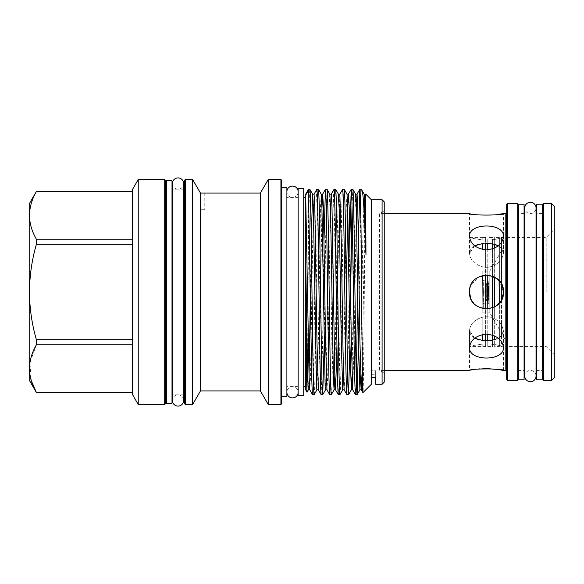 <?xml version="1.0" encoding="UTF-8"?>
<svg xmlns="http://www.w3.org/2000/svg" width="584" height="584" viewBox="0 0 584 584"><rect width="100%" height="100%" fill="white"/><g stroke="black" fill="none" stroke-linecap="round" stroke-linejoin="round"><path stroke-width="0.44" stroke-dasharray="2.92 2.19" d="M536.046 376.074A5.628 5.628 0 0 0 530.418 370.446A5.628 5.628 0 0 0 524.79 376.074L524.79 207.926A5.628 5.628 0 0 0 530.418 213.554A5.628 5.628 0 0 0 536.046 207.926L536.046 376.074M298.147 392.273L298.147 191.727L298.147 392.273A5.628 5.628 0 0 0 292.518 386.644A5.628 5.628 0 0 0 286.89 392.273L286.89 191.727L286.89 392.273M298.147 191.727A5.628 5.628 0 0 1 292.518 197.356A5.628 5.628 0 0 1 286.89 191.727M172.389 183.544A5.628 5.628 0 0 0 178.018 189.172A5.628 5.628 0 0 0 183.646 183.544L183.646 400.456A5.628 5.628 0 0 0 178.018 394.828A5.628 5.628 0 0 0 172.389 400.456L172.389 183.544M524.082 370.446L524.082 213.554L524.082 370.446L518.497 370.446L518.497 213.554L518.497 370.446M524.082 213.554L518.497 213.554M518.497 204.144L518.497 379.856M524.082 204.144L524.082 379.856M542.339 370.446L542.339 213.554L542.339 370.446L536.754 370.446L536.754 213.554L536.754 370.446M542.339 213.554L536.754 213.554M536.754 204.144L536.754 379.856M542.339 204.144L542.339 379.856M487.523 300.592L487.523 283.408L487.092 281.043L487.771 281.043L487.771 302.957L487.983 281.218L487.954 303.811L487.983 281.218L488.334 292L488.334 283.16L488.757 283.079L488.757 292L489.027 282.16L489.027 292L488.793 280.889L488.793 303.111L488.793 280.889L487.954 280.189L487.954 292L487.954 280.189L483.654 280.189L483.654 303.811L487.954 303.811L488.793 303.111L489.027 301.84L489.027 292L489.027 301.84L488.757 292L488.757 300.921L488.334 300.84L488.334 292L487.983 302.782L487.983 292L487.983 302.782L487.092 302.957L487.092 281.043L487.092 302.957L487.523 300.592L486.662 300.592L486.662 283.408L487.523 283.408L487.523 300.592M487.092 292L487.092 302.738L487.092 292M487.749 292L487.749 302.738L487.749 292M375.651 374.3L375.651 370.774L375.651 377.622L375.651 370.774L371.351 370.774L375.651 370.774L375.651 374.3L371.351 374.3L371.351 370.774L371.351 374.3M485.632 346.56L485.632 343.866L482.793 343.991L482.793 346.619L469.521 346.619C470.105 346.078 474.536 345.217 482.793 344.049L482.793 346.56L482.793 343.991L485.632 343.866L485.632 346.56L482.793 346.56M482.793 302.957L482.793 281.043A0.861 0.861 0 0 1 483.654 280.189L483.654 303.811A0.861 0.861 0 0 1 482.793 302.957L482.793 281.043M486.662 283.408L486.662 300.592L484.932 294.146L484.932 289.854L486.662 283.408M484.932 289.854L484.932 294.146L484.078 294.146L484.078 289.854L484.932 289.854M482.793 290.927L483.428 290.927L483.428 293.073L483.428 290.927L484.078 289.854L484.078 294.146L483.428 293.073L482.793 293.073L482.793 290.927L482.793 293.073M487.779 238.987L487.779 345.013L487.779 238.987L485.632 238.987L485.632 345.013L485.632 238.987M487.779 345.013L485.632 345.013M494.655 238.987L494.655 345.013L494.655 238.987L492.502 238.987L492.502 345.013L492.502 238.987M494.655 345.013L492.502 345.013M501.525 238.987L501.525 345.013L501.525 238.987L499.378 238.987L499.378 345.013L499.378 238.987M501.525 345.013L499.378 345.013M492.502 346.56L492.502 344.202L494.655 344.494L487.779 343.874L492.502 344.202L492.502 346.56L487.779 346.56L487.779 343.874L487.779 346.56M499.378 346.56L499.378 345.436L501.525 345.991L494.655 344.494L499.378 345.436L499.378 346.56L494.655 346.56L494.655 344.494L494.655 346.56M503.459 370.446L503.459 346.56L501.525 345.991L503.459 346.56L501.525 346.56L501.525 345.991L501.525 346.56M482.793 271.122L482.793 308.564L482.793 271.122L489.801 271.122L506.686 241.878L506.686 342.122L489.801 312.878L489.801 271.122L489.801 312.878L482.793 312.878L482.793 308.564L482.793 312.878M483.165 368.665L479.982 368.869M477.011 369.176L469.521 370.446L469.521 346.619C470.098 346.078 474.522 345.224 482.793 344.049L482.793 346.619M503.459 347.473C502.452 339.749 496.801 335.311 486.494 334.157C476.179 335.311 470.521 339.749 469.521 347.473C468.463 361.518 504.496 361.547 503.459 347.473L503.459 330.581L503.459 347.473M384.243 370.446L379.512 370.446L379.512 292L379.512 370.446L384.243 373.176L384.243 210.824L384.243 373.176M470.624 298.008L472.091 300.979M473.96 303.439L476.515 305.724M477.902 306.637L486.399 308.972L494.925 306.724L501.167 300.526L503.459 292L499.51 281.116L489.509 275.298L478.084 277.261L470.594 286.065M506.686 204.188L506.686 379.812M507.54 203.327L507.54 380.673M517.205 203.327L517.205 380.673M543.631 203.327L543.631 380.673M551.362 203.327L551.362 380.673M554.8 206.765L554.8 377.235M546.208 292L546.208 237.44L546.208 292M166.418 189.172L166.418 394.828L166.418 189.172M165.564 394.828L165.564 189.172L165.564 394.828M132.312 191.508L132.312 239.199L132.312 191.472L36.391 191.472M384.243 213.554L379.512 213.554L379.512 292L379.512 213.554L384.243 210.824M281.773 396.31L281.773 187.69L281.773 396.31M360.934 189.318L360.934 195.37C361.321 191.727 361.686 190.077 362.029 190.413M358.503 345.385L360.934 195.37M358.423 238.615L357.7 290.606M356.313 378.388L355.532 394.682M349.911 345.385L350.634 293.394M352.021 205.612L352.802 189.318M349.831 238.615L348.371 343.341L346.94 394.682M339.91 394.682C340.326 395.689 340.932 373.775 341.348 343.341L342.779 240.659C343.188 210.225 343.801 188.311 344.21 189.318M342.64 189.318C342.231 188.311 341.618 210.225 341.209 240.659L339.779 343.341C339.37 373.775 338.757 395.689 338.348 394.682M331.318 394.682C331.734 395.689 332.34 373.775 332.756 343.341L334.187 240.659C334.596 210.225 335.209 188.311 335.618 189.318M334.048 189.318C333.639 188.311 333.026 210.225 332.617 240.659L331.186 343.341C330.778 373.775 330.164 395.689 329.756 394.682M324.135 345.385L325.595 240.659L327.025 189.318M324.054 238.615L322.594 343.341L321.163 394.682M314.134 394.682C314.55 395.689 315.156 373.775 315.572 343.341L317.002 240.659C317.411 210.225 318.024 188.311 318.433 189.318M316.864 189.318C316.455 188.311 315.842 210.225 315.433 240.659L314.002 343.341C313.593 373.775 312.98 395.689 312.571 394.682M371.351 199.735L371.351 377.622L375.651 377.622M371.351 384.265L371.351 377.622M365.679 194.063C364.759 187.544 363.854 398.325 362.956 392.66M305.359 386.644L305.359 197.356L305.359 386.644M303.731 197.356L303.731 386.644L303.731 197.356M298.147 197.356L298.147 386.644L298.147 197.356L286.89 197.356L286.89 386.644L286.89 197.356M298.147 386.644L286.89 386.644M184.464 394.828L184.464 189.172L184.464 394.828M183.646 189.172L172.389 189.172M172.01 394.828L172.01 189.172L172.01 394.828M183.646 394.828L172.389 394.828M482.793 334.508L482.793 317.046L487.779 316.711L494.655 318.601L499.378 321.974L501.525 324.616L503.459 330.581L501.525 324.616L499.378 321.974L494.655 318.601L487.779 316.711L482.793 317.09C474.522 319.623 470.098 324.135 469.521 330.624L469.521 347.473L469.521 330.624C470.105 324.12 474.536 319.616 482.793 317.09L482.793 340.516C474.522 339.64 470.098 336.347 469.521 330.624L474.617 338.231M470.317 286.861L469.521 292C470.105 283.349 474.536 277.831 482.793 275.436L487.779 275.079L494.655 277.123L499.378 280.962L501.525 284.131L503.459 292L502.021 285.153M474.617 245.769L469.521 253.376C470.105 247.645 474.536 244.353 482.793 243.484L483.486 243.462M483.603 243.448L484.202 243.404M485.632 249.821L485.632 275.049L482.793 275.436C474.522 277.845 470.098 283.364 469.521 292C470.105 300.651 474.536 306.169 482.793 308.564L487.779 308.921L487.779 267.289L492.502 266.304L487.779 267.289L487.779 275.079L485.632 275.049L485.632 267.311L487.779 267.289L482.793 266.91C474.522 264.377 470.098 259.865 469.521 253.376C470.105 259.88 474.536 264.384 482.793 266.91L485.632 267.311L485.632 237.44L485.632 240.133L487.779 240.126L482.793 239.951C474.522 238.776 470.098 237.922 469.521 237.381C470.105 237.922 474.536 238.783 482.793 239.951L485.632 240.133L485.632 243.346L488.326 243.382M490.18 243.528L494.655 244.36L494.655 239.506L503.459 237.44L503.459 213.554M497.21 245.258L501.525 248.258L503.459 253.419L503.459 236.527C504.518 222.468 468.47 222.468 469.521 236.527C470.521 244.251 476.172 248.689 486.479 249.843C496.787 248.704 502.444 244.265 503.459 236.527L503.459 253.419L501.525 248.258L498.334 245.791M469.521 253.376L469.521 236.527L469.521 253.376M487.779 240.126L494.655 239.506L487.779 240.126L487.779 243.353L487.779 240.126M482.793 237.381L482.793 239.951L482.793 237.381L469.521 237.381L469.521 213.554L478.515 214.992L495.999 214.817M489.356 308.724L494.655 306.877L494.655 265.399L494.655 277.123L492.502 276.13L492.502 266.304L494.655 265.399L499.378 262.026L501.525 259.384L503.459 253.419L501.525 259.384L499.378 262.026L494.655 265.399L492.502 266.304L492.502 276.13L489.326 275.268M497.904 304.556L501.525 299.869L499.378 303.038L494.655 306.877L487.779 308.921L482.793 308.564C474.522 306.155 470.098 300.636 469.521 292M502.021 298.833L503.459 292L501.525 299.869L501.525 324.616L501.525 284.131L499.378 280.962L499.378 262.026L499.378 303.038M498.334 338.209L501.525 335.742L503.459 330.581L501.525 335.742L498.334 338.209M204.787 193.078L204.787 209.7L200.918 209.7L204.787 209.7L200.918 209.7L200.918 193.078L204.787 193.078M499.072 280.612L496.67 278.422M482.793 243.528L482.793 249.492M501.525 237.44L501.525 248.258L501.525 237.44L503.459 237.44L494.655 239.506L494.655 265.399L494.655 248.054M497.174 338.757L492.502 340.136L492.502 344.202L492.502 307.87L492.502 335.106M490.173 340.472L483.603 340.552M482.793 340.472L482.793 317.046L482.793 340.472M485.632 334.179L485.632 340.654M482.793 308.564L482.793 275.436M485.632 308.951L485.632 275.049M482.793 240.009L482.793 237.44L482.793 240.009M501.525 284.131L501.525 259.384L501.525 284.131M499.378 238.564L499.378 246.411L499.378 238.564M499.378 345.436L499.378 321.974L499.378 345.436M501.525 335.742L501.525 324.616L501.525 335.742M492.502 239.798L492.502 243.864L492.502 239.798M494.655 306.877L494.655 318.601L494.655 306.877M494.655 339.64L494.655 335.946M487.779 308.921L487.779 316.711L487.779 308.921M487.779 340.647L487.779 334.201M298.147 188.333L298.147 395.667M303.731 188.333L303.731 395.667M384.243 382.111L384.243 201.889M308.462 189.318L308.462 236.892C308.929 206.269 309.389 190.406 309.841 189.318M305.359 194.691L305.359 389.309M307.002 392.156C307.491 396.529 307.987 300.322 308.462 236.892M382.089 199.735L382.089 384.265M286.89 187.69L286.89 396.31M281.773 403.639L281.773 180.361M280.919 179.507L280.919 404.493M268.238 179.507L268.238 404.493M260.406 193.078L260.406 390.922M200.465 193.078L200.465 390.922M192.625 179.507L192.625 404.493M185.325 404.493L185.325 179.507M184.464 180.361L184.464 403.639M166.418 180.624L166.418 403.376M172.01 180.624L172.01 403.376M29.2 203.925L29.2 380.075M36.391 191.508C27.251 207.349 27.251 223.241 36.391 239.199L132.312 239.199L132.312 344.801L36.391 344.801L36.391 339.684L132.312 339.684L132.312 244.316L36.391 244.316L36.391 239.199M36.391 244.316C27.251 276.181 27.251 307.965 36.391 339.684M36.391 344.801L29.93 362.584L31.317 380.717M36.391 392.528L132.312 392.492L132.312 344.801L132.312 392.492M132.312 244.316L132.312 239.199M132.312 344.801L132.312 339.684M132.312 189.771L132.312 394.229M138.24 179.507L138.24 404.493M164.703 179.507L164.703 404.493M165.564 403.639L165.564 180.361M543.631 292L543.631 212.992L543.631 292M506.686 292L506.686 371.307L506.686 292M506.686 342.122L506.686 241.878M501.525 259.384L501.525 248.258L501.525 259.384M499.378 262.026L499.378 246.411L499.378 262.026M494.655 239.506L494.655 237.44L494.655 239.506M492.502 276.13L492.502 307.87M492.502 243.864L492.502 248.893M487.779 243.353L487.779 249.799M505.824 213.554L505.824 370.446M364.19 194.136L362.73 243.061L360.613 375.797M355.598 194.136L354.138 243.061L352.021 375.797M347.005 194.136L346.261 207.232L344.115 340.939L342.706 389.864M338.413 194.136L336.953 243.061L334.836 375.797M329.821 194.136L329.077 207.232L326.93 340.939L325.522 389.864M321.229 194.136L320.485 207.232L318.338 340.939L316.929 389.864M311.243 238.615L310.44 293.394M309.053 375.797L308.337 389.864M365.62 194.136L364.219 243.061L362.314 367.285M356.313 208.203L354.196 340.939L352.736 389.864M346.341 290.606L344.888 376.768L344.144 389.864M339.844 194.136L338.443 243.061L336.946 345.385M331.252 194.136L329.851 243.061L327.704 376.768L326.96 389.864M321.945 208.203L319.828 340.939L318.368 389.864M314.068 194.136L312.666 243.061L310.513 376.768L309.776 389.864M488.166 300.249L487.516 300.249L488.166 300.249M488.217 300.249L487.567 300.249A49.304 49.304 0 0 0 487.808 298.789L488.443 298.789A49.947 49.947 0 0 1 488.231 300.249L488.231 300.249M488.195 299.176L487.545 299.176L488.195 299.176M488.297 299.176L487.647 299.176L488.297 299.176M488.363 299.176L487.713 299.176L488.363 299.176M488.129 298.103L487.472 298.103L488.129 298.103M488.275 298.103L487.625 298.103L488.275 298.103M488.392 298.103L487.742 298.103L488.392 298.103M488.479 298.103L487.83 298.103L488.479 298.103M488.531 298.103L487.881 298.103A49.304 49.304 0 0 0 488.056 296.643L488.684 296.643A49.947 49.947 0 0 1 488.545 298.103L488.531 298.103M488.158 297.03L487.501 297.03L488.158 297.03M488.326 297.03L487.676 297.03L488.326 297.03M488.465 297.03L487.808 297.03L488.465 297.03M488.56 297.03L487.91 297.03L488.56 297.03M488.625 297.03L487.983 297.03L488.625 297.03M488.158 295.949L487.501 295.949L488.158 295.949M488.348 295.949L487.691 295.949L488.348 295.949M488.494 295.949L487.844 295.949L488.494 295.949M488.611 295.949L487.961 295.949L488.611 295.949M488.699 295.949L488.049 295.949L488.699 295.949M488.75 295.949L488.1 295.949A49.304 49.304 0 0 0 488.209 294.489L488.844 294.489A49.947 49.947 0 0 1 488.764 295.949L488.75 295.949M488.129 294.876L487.472 294.876L488.129 294.876M488.334 294.876L487.676 294.876L488.334 294.876M488.501 294.876L487.852 294.876L488.501 294.876M488.633 294.876L487.983 294.876L488.633 294.876M488.735 294.876L488.085 294.876L488.735 294.876M488.801 294.876L488.151 294.876L488.801 294.876M488.282 293.803L487.633 293.803L488.282 293.803M488.472 293.803L487.822 293.803L488.472 293.803M488.618 293.803L487.976 293.803L488.618 293.803M488.823 293.803L488.173 293.803L488.823 293.803M488.874 293.803L488.246 293.803A49.304 49.304 0 0 0 488.275 292.343L488.903 292.343A49.947 49.947 0 0 1 488.888 293.803M488.83 294.876L488.188 294.876L488.83 294.876M488.662 297.03L488.012 297.03L488.662 297.03M488.399 299.176L487.749 299.176L488.399 299.176M488.406 292.73L487.757 292.73L488.406 292.73M488.574 292.73L487.925 292.73L488.574 292.73M488.713 292.73L488.063 292.73L488.713 292.73M488.808 292.73L488.166 292.73L488.808 292.73M488.91 292.73L488.268 292.73L488.91 292.73M488.049 283.065L487.392 283.065L488.049 283.065M488.1 283.065L487.443 283.065A49.304 49.304 0 0 0 487.092 281.262L487.749 281.262A49.947 49.947 0 0 1 488.114 283.065L488.114 283.065M488.093 284.138L487.436 284.138L488.093 284.138M488.195 284.138L487.538 284.138L488.195 284.138M488.26 284.138L487.603 284.138L488.26 284.138M488.034 285.211L487.377 285.211L488.034 285.211M488.188 285.211L487.531 285.211L488.188 285.211M488.304 285.211L487.655 285.211L488.304 285.211M488.392 285.211L487.735 285.211L488.392 285.211M488.443 285.211L487.808 285.211A49.304 49.304 0 0 0 487.582 283.751L488.217 283.751A49.947 49.947 0 0 1 488.458 285.211M488.085 286.284L487.428 286.284L488.085 286.284M488.253 286.284L487.596 286.284L488.253 286.284M488.385 286.284L487.735 286.284L488.385 286.284M488.487 286.284L487.837 286.284L488.487 286.284M488.553 286.284L487.903 286.284L488.553 286.284M488.1 287.357L487.443 287.357L488.1 287.357M488.282 287.357L487.633 287.357L488.282 287.357M488.436 287.357L487.786 287.357L488.436 287.357M488.553 287.357L487.903 287.357L488.553 287.357M488.64 287.357L487.99 287.357L488.64 287.357M488.684 287.357L488.041 287.357A49.304 49.304 0 0 0 487.896 285.897L488.545 285.897A49.947 49.947 0 0 1 488.706 287.357L488.706 287.357M488.085 288.438L487.428 288.438L488.085 288.438M488.282 288.438L487.633 288.438L488.282 288.438M488.45 288.438L487.801 288.438L488.45 288.438M488.589 288.438L487.939 288.438L488.589 288.438M488.691 288.438L488.041 288.438L488.691 288.438M488.034 289.511L487.377 289.511L488.034 289.511M488.253 289.511L487.603 289.511L488.253 289.511M488.443 289.511L487.786 289.511L488.443 289.511M488.589 289.511L487.939 289.511L488.589 289.511M488.706 289.511L488.063 289.511L488.706 289.511M488.793 289.511L488.144 289.511L488.793 289.511M488.844 289.511L488.209 289.511A49.304 49.304 0 0 0 488.114 288.051L488.764 288.051A49.947 49.947 0 0 1 488.859 289.511M488.589 286.284L487.939 286.284L488.589 286.284M488.29 284.138L487.64 284.138L488.29 284.138M488.195 290.584L487.538 290.584L488.195 290.584M488.392 290.584L487.742 290.584L488.392 290.584M488.56 290.584L487.91 290.584L488.56 290.584M488.699 290.584L488.049 290.584L488.699 290.584M488.793 290.584L488.151 290.584L488.793 290.584M488.859 290.584L488.217 290.584L488.859 290.584M488.896 290.584L488.253 290.584L488.896 290.584M488.319 291.657L487.662 291.657L488.319 291.657M488.501 291.657L487.852 291.657L488.501 291.657M488.655 291.657L488.005 291.657L488.655 291.657M488.852 291.657L488.209 291.657L488.852 291.657M488.903 291.657L488.26 291.657A49.304 49.304 0 0 0 488.246 290.197L488.874 290.197A49.947 49.947 0 0 1 488.917 291.657L488.917 291.657M487.092 302.738L487.749 302.738A49.947 49.947 0 0 0 488.114 300.935L487.457 300.935A49.304 49.304 0 0 1 487.092 302.738M488.852 292.343L488.209 292.343L488.852 292.343M488.771 292.343L487.443 292.343L488.771 292.343M488.655 292.343L488.005 292.343L488.655 292.343M488.501 292.343L487.852 292.343L488.501 292.343M488.319 292.343L487.662 292.343L488.319 292.343M488.91 291.27L488.268 291.27L488.91 291.27M488.874 291.27L487.552 291.27L488.874 291.27M488.808 291.27L488.166 291.27L488.808 291.27M488.713 291.27L488.063 291.27L488.713 291.27M488.574 291.27L487.925 291.27L488.574 291.27M488.406 291.27L487.757 291.27L488.406 291.27M488.399 284.824L487.749 284.824L488.399 284.824M488.662 286.97L488.012 286.97L488.662 286.97M488.83 289.124L488.188 289.124L488.83 289.124M488.823 290.197L488.173 290.197L488.823 290.197M488.735 290.197L487.406 290.197L488.735 290.197M488.618 290.197L487.976 290.197L488.618 290.197M488.472 290.197L487.822 290.197L488.472 290.197M488.282 290.197L487.633 290.197L488.282 290.197M488.801 289.124L488.151 289.124L488.801 289.124M488.735 289.124L488.085 289.124L488.735 289.124M488.633 289.124L487.983 289.124L488.633 289.124M488.501 289.124L487.852 289.124L488.501 289.124M488.334 289.124L487.676 289.124L488.334 289.124M488.129 289.124L487.472 289.124L488.129 289.124M488.75 288.051L488.1 288.051L488.75 288.051M488.699 288.051L488.049 288.051L488.699 288.051M488.611 288.051L487.961 288.051L488.611 288.051M488.494 288.051L487.844 288.051L488.494 288.051M488.348 288.051L487.691 288.051L488.348 288.051M488.158 288.051L487.501 288.051L488.158 288.051M488.625 286.97L487.983 286.97L488.625 286.97M488.56 286.97L487.91 286.97L488.56 286.97M488.465 286.97L487.808 286.97L488.465 286.97M488.326 286.97L487.676 286.97L488.326 286.97M488.158 286.97L487.501 286.97L488.158 286.97M488.531 285.897L487.881 285.897L488.531 285.897M488.479 285.897L487.83 285.897L488.479 285.897M488.392 285.897L487.742 285.897L488.392 285.897M488.275 285.897L487.625 285.897L488.275 285.897M488.129 285.897L487.472 285.897L488.129 285.897M488.363 284.824L487.713 284.824L488.363 284.824M488.297 284.824L487.647 284.824L488.297 284.824M488.195 284.824L487.545 284.824L488.195 284.824M488.166 283.751L487.516 283.751L488.166 283.751M488.896 293.416L488.253 293.416L488.896 293.416M488.859 293.416L488.217 293.416L488.859 293.416M488.793 293.416L488.151 293.416L488.793 293.416M488.699 293.416L488.049 293.416L488.699 293.416M488.56 293.416L487.91 293.416L488.56 293.416M488.392 293.416L487.742 293.416L488.392 293.416M488.195 293.416L487.538 293.416L488.195 293.416M488.29 299.862L487.64 299.862L488.29 299.862M488.589 297.716L487.939 297.716L488.589 297.716M488.793 294.489L488.144 294.489L488.793 294.489M488.706 294.489L488.063 294.489L488.706 294.489M488.589 294.489L487.939 294.489L488.589 294.489M488.443 294.489L487.786 294.489L488.443 294.489M488.253 294.489L487.603 294.489L488.253 294.489M488.034 294.489L487.377 294.489L488.034 294.489M488.691 295.562L488.041 295.562L488.691 295.562M488.589 295.562L487.939 295.562L488.589 295.562M488.45 295.562L487.801 295.562L488.45 295.562M488.282 295.562L487.633 295.562L488.282 295.562M488.085 295.562L487.428 295.562L488.085 295.562M488.64 296.643L487.99 296.643L488.64 296.643M488.553 296.643L487.903 296.643L488.553 296.643M488.436 296.643L487.786 296.643L488.436 296.643M488.282 296.643L487.633 296.643L488.282 296.643M488.1 296.643L487.443 296.643L488.1 296.643M488.553 297.716L487.903 297.716L488.553 297.716M488.487 297.716L487.837 297.716L488.487 297.716M488.385 297.716L487.735 297.716L488.385 297.716M488.253 297.716L487.596 297.716L488.253 297.716M488.085 297.716L487.428 297.716L488.085 297.716M488.392 298.789L487.735 298.789L488.392 298.789M488.304 298.789L487.655 298.789L488.304 298.789M488.188 298.789L487.531 298.789L488.188 298.789M488.034 298.789L487.377 298.789L488.034 298.789M488.26 299.862L487.603 299.862L488.26 299.862M488.195 299.862L487.538 299.862L488.195 299.862M488.093 299.862L487.436 299.862L488.093 299.862M488.1 300.935L487.443 300.935L488.1 300.935M488.049 300.935L487.392 300.935L488.049 300.935M542.339 371.008L536.754 371.008M536.046 371.008L524.79 371.008M524.082 371.008L518.497 371.008M506.686 237.44L546.208 237.44L554.8 228.848M485.632 237.44L482.793 237.44M554.8 355.152L546.208 346.56L506.686 346.56M542.339 212.992L536.754 212.992M536.046 212.992L524.79 212.992M524.082 212.992L518.497 212.992M499.378 237.44L494.655 237.44M492.502 237.44L487.779 237.44"/><path stroke-width="0.88" d="M530.418 381.702A5.628 5.628 0 0 0 536.046 376.074L536.046 207.926A5.628 5.628 0 0 0 530.418 202.298A5.628 5.628 0 0 0 524.79 207.926L524.79 376.074A5.628 5.628 0 0 0 530.418 381.702M286.89 392.273A5.628 5.628 0 0 0 292.518 397.901A5.628 5.628 0 0 0 298.147 392.273M286.89 191.727L286.89 191.727A5.628 5.628 0 0 1 292.518 186.099A5.628 5.628 0 0 1 298.147 191.727M178.018 177.916A5.628 5.628 0 0 0 172.389 183.544L172.389 400.456A5.628 5.628 0 0 0 178.018 406.084A5.628 5.628 0 0 0 183.646 400.456L183.646 183.544A5.628 5.628 0 0 0 178.018 177.916M524.082 379.856L524.082 204.144L518.497 204.144L518.497 379.856L524.082 379.856M542.339 379.856L542.339 204.144L536.754 204.144L536.754 379.856L542.339 379.856M489.326 275.268L487.779 275.079L487.779 308.921L489.356 308.724M494.655 306.877L494.655 277.123L496.67 278.422M502.021 285.153L501.525 284.131L501.525 299.869L502.021 298.833M499.378 303.038L499.072 280.612M482.793 275.436L483.077 308.622M384.243 370.446L469.521 370.446C468.463 368.438 504.496 368.431 503.459 370.446L498.488 369.526L486.494 368.592M486.45 368.592L483.165 368.665M479.982 368.869L477.011 369.176M503.459 347.473C504.518 361.532 468.47 361.532 469.521 347.473C470.521 339.749 476.172 335.311 486.479 334.157C496.787 335.296 502.444 339.735 503.459 347.473M469.521 292C468.463 270.129 504.496 270.078 503.459 292C504.518 313.893 468.47 313.893 469.521 292L470.624 298.008M472.091 300.979L472.865 302.118M472.887 302.14L473.96 303.439M476.515 305.724L477.902 306.637M506.686 379.812L506.686 204.188L507.54 203.327L507.54 380.673L506.686 379.812M507.54 380.673L517.205 380.673L517.205 203.327L507.54 203.327M551.362 380.673L551.362 203.327L543.631 203.327L543.631 380.673L551.362 380.673L554.8 377.235L554.8 206.765L551.362 203.327M166.418 189.172L165.564 189.172M166.418 394.828L165.564 394.828M164.703 179.507L165.564 180.361L165.564 403.639L164.703 404.493L164.703 179.507L138.24 179.507L138.24 404.493L164.703 404.493M138.24 404.493L132.312 394.229L132.312 189.771L138.24 179.507M31.317 380.717L36.391 392.492L29.2 380.075L29.2 203.925L36.391 191.472L132.312 191.472M132.312 392.492L36.391 392.492C27.251 376.651 27.251 360.759 36.391 344.801L132.312 344.801M132.312 339.684L36.391 339.684L36.391 344.801M36.391 339.684C27.251 307.965 27.251 276.181 36.391 244.316L132.312 244.316M132.312 239.199L36.391 239.199L36.391 244.316M36.391 239.199C27.251 223.365 27.251 207.466 36.391 191.508L132.312 191.508M172.01 403.376L172.01 180.624L166.418 180.624L166.418 403.376L172.01 403.376M382.089 199.735L384.243 201.889L384.243 382.111L382.089 384.265L382.089 199.735L371.351 199.735L365.679 194.063L364.19 194.136L365.964 254.653L365.679 194.063M184.464 403.639L184.464 180.361L185.325 179.507L185.325 404.493L184.464 403.639M280.919 179.507L281.773 180.361L281.773 403.639L280.919 404.493L280.919 179.507L268.238 179.507L268.238 404.493L260.406 390.922L260.406 193.078L200.465 193.078L192.625 179.507L185.325 179.507M260.406 390.922L200.465 390.922L192.625 404.493L192.625 179.507M192.625 404.493L185.325 404.493M200.465 390.922L200.465 193.078M260.406 193.078L268.238 179.507M280.919 404.493L268.238 404.493M281.773 396.31L286.89 396.31L286.89 187.69L281.773 187.69M375.651 377.622L375.651 384.265L375.651 377.622L371.351 377.622L371.351 199.735M382.089 384.265L375.651 384.265M305.359 389.309L305.359 194.691L308.462 189.318L308.462 190.435L305.695 195.173L305.695 259.865C306.147 321.01 306.571 393.937 307.002 392.156L305.359 389.309M334.836 375.797L334.092 389.886L333.376 376.768L330.529 207.816L329.821 194.136L327.055 189.34C327.434 188.311 328.047 210.225 328.456 240.659L329.887 343.341C330.296 373.775 330.909 395.689 331.318 394.682L329.726 394.66L326.96 389.864L325.5 389.886L325.157 386.666L321.93 207.816L321.229 194.136L318.433 189.318C318.842 188.311 319.455 210.225 319.864 240.659L321.295 343.341C321.704 373.775 322.317 395.689 322.726 394.682L321.134 394.66L318.368 389.864L316.908 389.886L316.564 386.666L313.338 207.816L312.637 194.136L309.863 189.34C310.25 188.311 310.863 210.225 311.272 240.659L312.703 343.341C313.112 373.775 313.725 395.689 314.134 394.682L312.542 394.66L309.776 389.864L309.067 376.184L305.695 195.173M309.841 189.318L308.462 189.318M312.571 394.682C312.155 395.689 311.549 373.775 311.133 343.341L308.462 190.435M371.351 377.622L371.351 384.265L362.941 392.652C362.284 397.886 361.576 279.393 360.934 220.423L360.934 189.318L359.802 189.34L358.423 238.615M360.934 220.423L359.824 189.318L357.028 194.136L356.313 208.203M358.503 345.385L357.123 394.66C356.685 395.689 356.079 373.775 355.663 343.341L354.233 240.659C353.824 210.225 353.211 188.311 352.802 189.318L355.598 194.136L356.306 207.816L358.437 340.939L359.897 389.864L357.123 394.66L355.532 394.682L352.736 389.864L351.327 340.939L349.181 207.232L348.466 194.114L347.736 207.816L346.341 290.606M352.802 189.318L351.21 189.34L349.831 238.615M355.532 394.682C355.123 395.689 354.51 373.775 354.101 343.341L352.663 240.659C352.254 210.225 351.648 188.311 351.232 189.318M344.21 189.318L342.64 189.318L339.844 194.136L341.304 243.061L343.436 376.184L344.144 389.864L346.911 394.66L348.509 394.682C348.093 395.689 347.487 373.775 347.071 343.341L345.64 240.659C345.232 210.225 344.618 188.311 344.21 189.318L347.005 194.136L347.714 207.816L349.845 340.939L351.305 389.864L348.531 394.66L349.911 345.385M346.94 394.682C346.531 395.689 345.918 373.775 345.509 343.341L344.071 240.659C343.662 210.225 343.049 188.311 342.64 189.318L342.618 189.34M339.91 394.682L339.939 394.66C339.501 395.689 338.895 373.775 338.479 343.341L337.048 240.659C336.639 210.225 336.026 188.311 335.618 189.318L338.413 194.136L339.122 207.816L341.253 340.939L342.706 389.864L339.939 394.66L338.318 394.66L335.552 389.864L334.844 376.184L331.997 207.232L331.281 194.114L329.821 194.136M335.618 189.318L334.026 189.34L331.252 194.136M338.348 394.682C337.932 395.689 337.326 373.775 336.917 343.341L335.479 240.659C335.07 210.225 334.457 188.311 334.048 189.318M327.025 189.318L325.434 189.34L324.054 238.615M329.756 394.682C329.339 395.689 328.734 373.775 328.317 343.341L326.887 240.659C326.478 210.225 325.865 188.311 325.456 189.318M318.433 189.318L316.835 189.34L314.068 194.136L312.608 194.114L311.243 238.615M321.163 394.682C320.747 395.689 320.142 373.775 319.725 343.341L318.295 240.659C317.886 210.225 317.273 188.311 316.864 189.318M357.7 290.606L356.313 378.388M350.634 293.394L352.021 205.612M331.318 394.682L334.114 389.864L335.581 389.886L336.946 345.385M322.726 394.682L324.135 345.385M314.134 394.682L316.929 389.864M365.73 252.12C364.613 216.321 363.138 191.092 362.029 190.413L364.19 194.136M362.029 190.413L360.934 189.318M305.359 197.356L303.731 197.356M305.359 386.644L303.731 386.644M303.731 395.667L303.731 188.333L298.147 188.333L298.147 395.667L303.731 395.667M184.464 189.172L183.646 189.172M172.389 189.172L172.01 189.172M184.464 394.828L183.646 394.828M172.389 394.828L172.01 394.828M470.594 286.065L470.317 286.861M484.202 243.404L482.793 243.528M488.326 243.382L490.18 243.528M494.75 244.389L497.21 245.258M495.999 214.817L503.459 213.554C504.518 215.562 468.47 215.562 469.521 213.554L384.243 213.554M503.459 236.527C502.452 244.251 496.801 248.689 486.494 249.843C476.179 248.689 470.521 244.251 469.521 236.527C468.463 222.482 504.496 222.453 503.459 236.527M494.852 306.768L497.904 304.556M483.603 340.552L492.502 340.136L497.174 338.757M474.617 338.231L482.793 340.516L482.793 334.508M498.334 245.791L492.502 243.864L485.632 243.346L485.632 249.821M482.793 249.492L482.793 243.484L474.617 245.769M492.502 335.106L492.502 340.136L490.173 340.472M485.632 340.654L485.632 334.179M485.632 308.951L485.632 275.049M494.655 339.64L494.655 335.946M494.655 248.054L494.655 244.36M487.779 340.647L487.779 334.201M492.502 307.87L492.502 276.13M492.502 248.893L492.502 243.864M487.779 249.799L487.779 243.353M503.459 370.446L505.824 370.446L505.824 213.554L506.686 212.693M360.613 375.797L359.897 389.864L361.328 389.864L359.919 340.939L357.773 207.232L357.058 194.114L355.598 194.136M352.021 375.797L351.305 389.864L352.736 389.864M310.44 293.394L309.053 375.797M309.776 389.864L308.315 389.886L307.593 376.768L305.695 259.865M362.314 367.285L361.328 389.864L362.941 392.652M326.96 389.864L325.551 340.939L323.405 207.232L322.689 194.114L321.945 208.203M318.368 389.864L316.959 340.939L314.812 207.232L314.068 194.136M543.631 371.008L542.339 371.008M536.754 371.008L536.046 371.008M524.79 371.008L524.082 371.008M518.497 371.008L517.205 371.008M325.522 389.864L322.755 394.66M308.337 389.864L307.016 392.156M351.21 189.34L348.436 194.136L347.005 194.136M344.144 389.864L342.706 389.864M339.844 194.136L338.413 194.136M325.434 189.34L322.66 194.136L321.229 194.136M36.391 392.528L132.312 392.528M543.631 212.992L542.339 212.992M536.754 212.992L536.046 212.992M524.79 212.992L524.082 212.992M518.497 212.992L517.205 212.992M505.824 370.446L506.686 371.307M505.824 213.554L503.459 213.554"/></g></svg>
